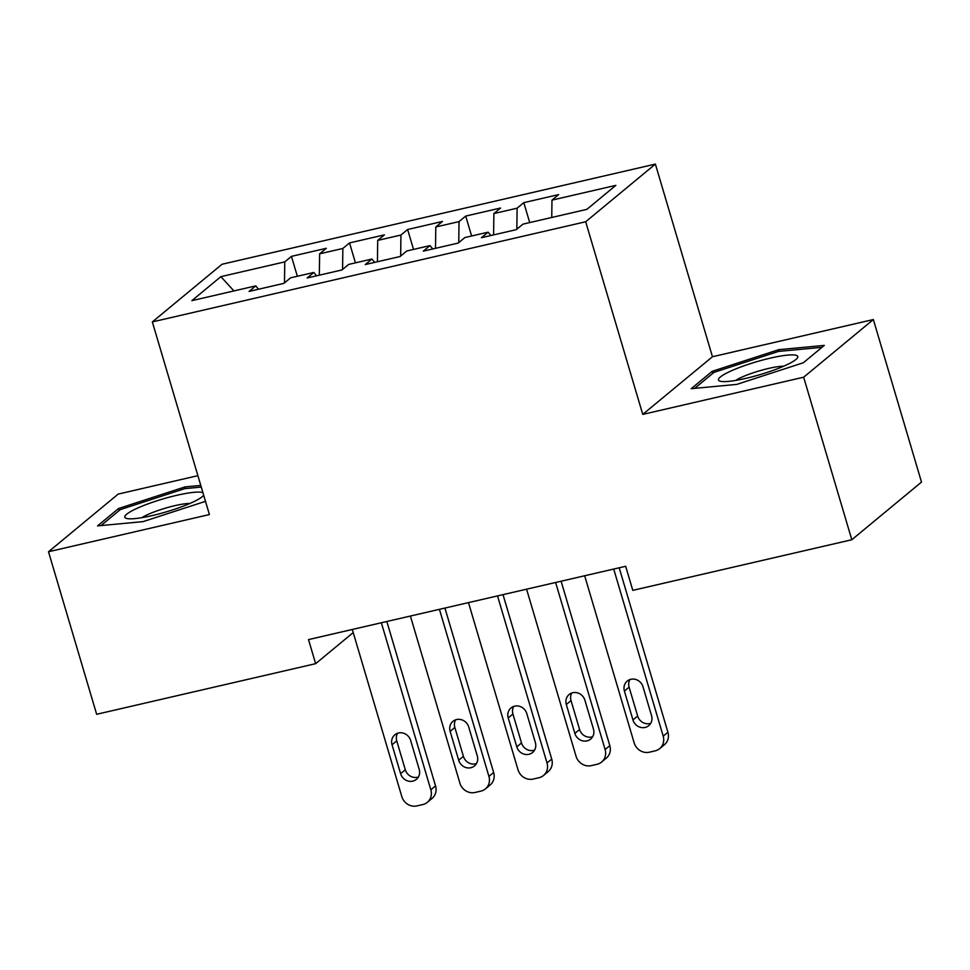 <?xml version="1.0" encoding="UTF-8"?>
<svg xmlns="http://www.w3.org/2000/svg" width="970" height="970" viewBox="0 0 970 970"><rect width="100%" height="100%" fill="white"/><g stroke="black" fill="none" stroke-linecap="round" stroke-linejoin="round"><path stroke-width="1.45" d="M197.892 475.664L118.194 494.082L48.5 551.748L96.648 714.284L315.638 663.674L353.225 632.573M655.38 164.1L222.045 264.252L152.338 321.919L585.686 221.754L655.38 164.1L712.453 356.742L642.746 414.396L803.657 377.209L873.352 319.542L712.453 356.742M873.352 319.542L921.5 482.09L851.805 539.744L803.657 377.209M233.928 290.927L220.869 276.656L191.854 300.664L255.753 285.883L249.072 291.424L283.919 283.361L290.612 277.832L313.843 272.461L307.163 277.99L342.01 269.939L348.703 264.41L371.934 259.038L365.241 264.567L400.101 256.517L406.782 250.975L430.025 245.604L423.332 251.145L458.192 243.082L464.872 237.553L488.116 232.182L481.423 237.711L516.283 229.66L522.963 224.131L586.862 209.362L615.877 185.355L551.978 200.123L558.659 194.594L523.812 202.657L517.119 208.186L493.888 213.558L500.568 208.016L465.721 216.08L459.028 221.609L435.797 226.98L442.478 221.451L407.63 229.502L400.937 235.031L377.706 240.402L384.399 234.873L349.539 242.924L342.859 248.465L319.615 253.837L326.308 248.296L291.449 256.359L297.353 276.28M220.869 276.656L284.768 261.888L291.449 256.359M851.805 539.744L632.804 590.366L625.674 566.286L308.508 639.594L315.638 663.674M319.615 253.837L319.336 275.177M342.859 248.465L342.58 269.478M255.753 285.883L258.505 289.242M377.706 240.402L377.427 261.754M400.937 235.031L400.658 256.044M313.843 272.461L316.596 275.807M435.797 226.98L435.518 248.332M459.028 221.609L458.749 242.621M371.934 259.038L374.687 262.385M493.888 213.558L493.597 234.898M517.119 208.186L516.84 229.199M430.025 245.604L432.778 248.963M551.978 200.123L551.748 217.474M488.116 232.182L490.868 235.528M642.746 414.396L585.686 221.754M48.5 551.748L209.411 514.561L152.338 321.919M284.768 261.888L284.489 282.9M691.21 388.679L736.776 384.399L803.318 362.768L824.318 345.405L778.752 349.673L712.198 371.316L691.21 388.679M200.778 485.424L185.076 486.891L118.534 508.535L97.546 525.898L143.099 521.617L205.494 501.332M523.812 202.657L529.705 222.566M465.721 216.08L471.614 236.001M407.63 229.502L413.535 249.423M349.539 242.924L355.444 262.846M712.804 373.353L712.198 371.316M779.249 351.346L778.752 349.673M119.14 510.572L118.534 508.535M185.573 488.565L185.076 486.891M613.707 569.05L663.201 736.133A12.719 11.749 -129.6 0 1 659.685 748.622A12.719 11.749 -129.6 0 1 655.15 750.853L649.342 752.199A12.719 11.749 -129.6 0 1 634.15 742.838L584.667 575.768M659.685 748.622L664.401 744.717A12.719 11.749 50.4 0 0 667.906 732.229L619.199 567.777M651.549 715.666A10.173 9.397 50.4 0 1 648.748 725.657A10.173 9.397 50.4 0 1 632.961 719.958L624.401 691.064A10.173 9.397 50.4 0 1 627.214 681.073A10.173 9.397 50.4 0 1 642.989 686.772L651.549 715.666M650.749 723.28A10.173 9.397 50.4 0 1 637.666 716.066L629.106 687.172A10.173 9.397 50.4 0 1 629.918 679.558M555.616 582.473L605.11 749.555A12.719 11.749 -129.6 0 1 601.606 762.044A12.719 11.749 -129.6 0 1 597.059 764.275L591.251 765.621A12.719 11.749 -129.6 0 1 576.059 756.273L526.577 589.19M601.606 762.044L606.311 758.152A12.719 11.749 50.4 0 0 609.815 745.663L561.109 581.212M593.458 729.088A10.173 9.397 50.4 0 1 590.657 739.079A10.173 9.397 50.4 0 1 574.87 733.393L566.31 704.499A10.173 9.397 50.4 0 1 569.123 694.508A10.173 9.397 50.4 0 1 584.898 700.194L593.458 729.088M592.658 736.703A10.173 9.397 50.4 0 1 579.587 729.488L571.027 700.595A10.173 9.397 50.4 0 1 571.827 692.98M497.525 595.907L547.019 762.978A12.719 11.749 -129.6 0 1 543.515 775.466A12.719 11.749 -129.6 0 1 538.968 777.71L533.16 779.055A12.719 11.749 -129.6 0 1 517.98 769.695L468.486 602.612M543.515 775.466L548.22 771.574A12.719 11.749 50.4 0 0 551.724 759.086L503.018 594.634M535.367 742.523A10.173 9.397 50.4 0 1 532.566 752.514A10.173 9.397 50.4 0 1 516.78 746.815L508.219 717.921A10.173 9.397 50.4 0 1 511.032 707.93A10.173 9.397 50.4 0 1 526.807 713.617L535.367 742.523M534.567 750.137A10.173 9.397 50.4 0 1 521.496 742.923L512.936 714.029A10.173 9.397 50.4 0 1 513.736 706.403M719.291 380.87A41.346 6.669 -16.5 0 0 720.625 381.319A41.346 6.669 -16.5 0 0 760.007 374.638A41.346 6.669 -16.5 0 0 796.685 358.791A41.346 6.669 -16.5 0 0 796.94 355.626A41.346 6.669 -16.5 0 0 749.846 363.835A41.346 6.669 -16.5 0 0 719.291 380.87M694.665 388.352L713.968 372.383L778.461 351.419L821.978 347.333M783.639 366.211A28.312 4.559 -16.5 0 0 758.928 370.989A28.312 4.559 -16.5 0 0 735.612 380.446M202.924 492.675A41.346 6.669 -16.5 0 0 155.43 501.296A41.346 6.669 -16.5 0 0 125.627 518.077A41.346 6.669 -16.5 0 0 126.961 518.538A41.346 6.669 -16.5 0 0 166.343 511.857A41.346 6.669 -16.5 0 0 203.009 495.997A41.346 6.669 -16.5 0 0 203.676 495.221M101.001 525.57L120.304 509.602L184.785 488.637L201.275 487.086M189.975 503.43A28.312 4.559 -16.5 0 0 165.264 508.207A28.312 4.559 -16.5 0 0 141.935 517.653M439.434 609.33L488.928 776.412A12.719 11.749 -129.6 0 1 485.424 788.901A12.719 11.749 -129.6 0 1 480.877 791.132L475.07 792.478A12.719 11.749 -129.6 0 1 459.889 783.117L410.395 616.047M485.424 788.901L490.129 784.997A12.719 11.749 50.4 0 0 493.645 772.508L444.927 608.057M477.288 755.945A10.173 9.397 50.4 0 1 474.475 765.936A10.173 9.397 50.4 0 1 458.689 760.237L450.141 731.344A10.173 9.397 50.4 0 1 452.941 721.353A10.173 9.397 50.4 0 1 468.728 727.051L477.288 755.945M476.476 763.56A10.173 9.397 50.4 0 1 463.405 756.345L454.845 727.452A10.173 9.397 50.4 0 1 455.645 719.837M381.355 622.752L430.838 789.835A12.719 11.749 -129.6 0 1 427.333 802.323A12.719 11.749 -129.6 0 1 422.787 804.554L416.979 805.9A12.719 11.749 -129.6 0 1 401.798 796.552L352.304 629.469M427.333 802.323L432.038 798.431A12.719 11.749 50.4 0 0 435.554 785.942L386.836 621.491M419.198 769.368A10.173 9.397 50.4 0 1 416.385 779.359A10.173 9.397 50.4 0 1 400.61 773.672L392.05 744.766A10.173 9.397 50.4 0 1 394.851 734.775A10.173 9.397 50.4 0 1 410.637 740.474L419.198 769.368M418.385 776.982A10.173 9.397 50.4 0 1 405.314 769.768L396.754 740.874A10.173 9.397 50.4 0 1 397.554 733.259M667.906 732.229L663.201 736.133M632.961 719.958L637.666 716.066M624.401 691.064L629.106 687.172M609.815 745.663L605.11 749.555M574.87 733.393L579.587 729.488M566.31 704.499L571.027 700.595M551.724 759.086L547.019 762.978M516.78 746.815L521.496 742.923M508.219 717.921L512.936 714.029M493.645 772.508L488.928 776.412M458.689 760.237L463.405 756.345M450.141 731.344L454.845 727.452M435.554 785.942L430.838 789.835M400.61 773.672L405.314 769.768M392.05 744.766L396.754 740.874"/></g></svg>
